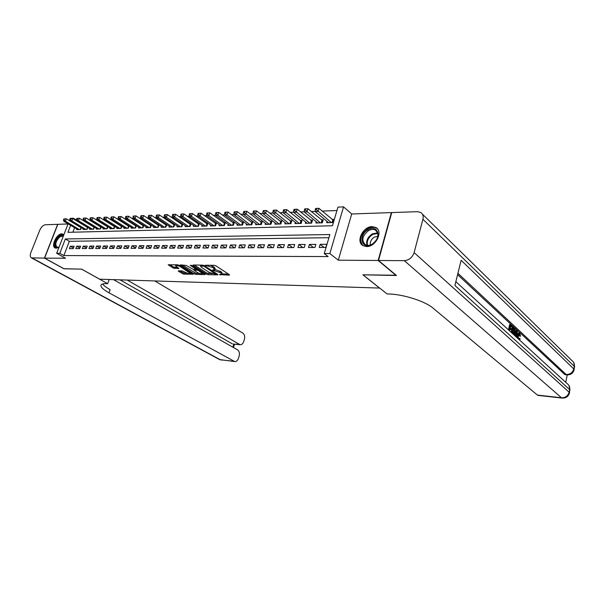 <?xml version="1.0" encoding="UTF-8"?>
<svg xmlns="http://www.w3.org/2000/svg" width="605" height="605" viewBox="0 0 605 605"><rect width="100%" height="100%" fill="white"/><g stroke="black" fill="none" stroke-linecap="round" stroke-linejoin="round"><path stroke-width="0.91" d="M219.343 274.602L229.31 275.154L229.416 274.693L215.902 265.814L214.291 265.3L205.148 265.262L212.718 267.523L214.76 269.437L212.408 270.102L220.833 272.817L221.71 273.959L219.343 274.602M63.873 234.702L61.892 233.825C56.688 233.583 50.638 246.303 55.176 247.982L56.28 248.209L58.995 247.263M366.585 246.545C375.909 247.014 383.54 231.118 375.788 227.465L372.188 226.633C362.856 226.368 355.415 242.083 363.189 245.743L366.585 246.545M178.399 270.821L178.384 271.267L183.67 274.095L193.116 274.209L179.216 265.308L177.666 264.809L168.22 264.786L173.204 268.053L178.936 268.507L175.495 265.724C176.441 265.217 178.104 265.565 180.479 266.767L190.227 273.339C189.282 273.831 187.633 273.483 185.289 272.303L182.279 270.896L178.399 270.821M328.931 237.712L69.363 241.297L63.858 255.567L59.797 253.291L56.651 253.291L68.1 223.827M396.177 275.245L362.879 274.814L379.562 288.063L99.681 279.2L81.652 269.142L64.092 268.794L44.588 258.108L65.529 258.259L56.651 253.291M396.109 275.487L378.163 260.483L391.374 212.589L351.702 213.981L343.557 206.872L329.861 253.555L324.25 253.548L329.869 234.536L65.348 238.967L59.797 253.291M351.702 213.981L338.308 260.195L378.163 260.483M338.308 260.195L329.861 253.555M63.858 255.567L328.129 256.573L324.25 253.548M206.547 274.171L208.09 274.662L217.702 274.889L217.785 274.428L204.233 265.648L202.645 265.141L193.01 265.013L192.972 265.497L206.547 274.171L206.902 273.112L212.03 273.679M205.08 274.594L195.725 274.375L194.197 273.891L180.282 264.952L186.166 265.398L193.282 269.422L196.292 269.369L190.204 265.315L191.331 265.33L205.14 274.141L205.08 274.594L205.216 274.186M68.055 223.963L57.846 224.319L44.588 258.108M93.76 226.815L93.382 226.822M100.528 226.603L100.067 226.618M107.403 226.391L106.866 226.406M114.39 226.179L113.77 226.194M121.492 225.96L120.788 225.983M128.721 225.741L127.927 225.763M136.064 225.514L135.18 225.544M143.529 225.287L142.561 225.317M151.129 225.052L150.055 225.083M158.858 224.81L157.686 224.848M166.723 224.576L165.445 224.614M169.324 226.308L169.045 227.087L173.816 226.958L174.739 224.334L173.34 224.372M177.303 226.066L177.023 226.867L181.871 226.731L182.801 224.077L181.379 224.122M185.425 225.816L185.138 226.641L190.076 226.504L190.999 223.827L189.554 223.873M193.683 225.567L193.396 226.414L198.417 226.27L199.348 223.57L197.873 223.616M202.1 225.31L201.805 226.179L206.918 226.036L207.848 223.313L206.343 223.358M210.661 225.045L210.359 225.937L215.569 225.794L216.499 223.048L214.972 223.094M219.388 224.773L219.078 225.695L224.379 225.552L225.31 222.776L223.752 222.821M228.266 224.5L227.956 225.446L233.356 225.302L234.286 222.496L232.698 222.549M237.319 224.221L236.994 225.196L242.499 225.045L243.422 222.216L241.811 222.269M246.537 223.933L246.205 224.939L251.816 224.788L252.739 221.937L251.098 221.982M255.93 223.638L255.59 224.682L261.307 224.523L262.23 221.642L260.558 221.695M265.504 223.343L265.156 224.41L270.987 224.251L271.91 221.347L270.201 221.4M275.26 223.033L274.912 224.145L280.849 223.979L281.771 221.044L280.032 221.097M285.205 222.723L284.849 223.865L290.907 223.699L291.829 220.734L290.052 220.787M295.353 222.398L294.99 223.585L301.169 223.411L302.084 220.417L300.277 220.477M305.699 222.073L305.328 223.298L311.628 223.116L312.543 220.099L310.698 220.152M316.256 221.732L315.878 223.003L322.306 222.821L323.221 219.774L321.338 219.827M319.266 247.453L325.845 247.422L326.768 244.284L320.196 244.337L319.266 247.453M308.49 247.505L314.933 247.468L315.855 244.367L309.42 244.42L308.49 247.505M297.925 247.551L304.239 247.521L305.17 244.45L298.855 244.496L297.925 247.551M287.572 247.604L293.758 247.574L294.688 244.526L288.502 244.579L287.572 247.604M277.423 247.649L283.488 247.619L284.426 244.609L278.361 244.654L277.423 247.649M267.471 247.695L273.415 247.672L274.352 244.685L268.408 244.73L267.471 247.695M257.707 247.74L263.546 247.717L264.483 244.76L258.645 244.806L257.707 247.74M248.141 247.785L253.858 247.763L254.796 244.836L249.078 244.881L248.141 247.785M238.748 247.831L244.359 247.808L245.297 244.912L239.686 244.949L238.748 247.831M229.529 247.876L235.042 247.853L235.98 244.98L230.475 245.025L229.529 247.876M220.485 247.921L225.892 247.891L226.83 245.048L221.43 245.093L220.485 247.921M211.614 247.959L216.915 247.937L217.86 245.123L212.552 245.161L211.614 247.959M202.894 248.005L208.105 247.982L209.043 245.184L203.832 245.229L202.894 248.005M194.341 248.042L199.453 248.02L200.391 245.252L195.279 245.29L194.341 248.042M185.932 248.088L190.961 248.058L191.898 245.32L186.869 245.358L185.932 248.088M177.681 248.126L182.612 248.103L183.549 245.38L178.619 245.418L177.681 248.126M169.566 248.163L174.414 248.141L175.352 245.448L170.504 245.486L169.566 248.163M161.603 248.201L166.367 248.179L167.305 245.509L162.541 245.547L161.603 248.201M153.768 248.239L158.45 248.216L159.387 245.57L154.706 245.607L153.768 248.239M146.077 248.277L150.675 248.254L151.613 245.63L147.007 245.66L146.077 248.277M138.507 248.307L143.03 248.292L143.967 245.69L139.445 245.721L138.507 248.307M131.073 248.345L135.52 248.322L136.45 245.743L132.003 245.781L131.073 248.345M123.76 248.383L128.131 248.36L129.062 245.804L124.69 245.834L123.76 248.383M116.568 248.413L120.864 248.398L121.802 245.857L117.499 245.887L116.568 248.413M109.49 248.451L113.725 248.428L114.655 245.91L110.42 245.948L109.49 248.451M102.532 248.481L106.699 248.458L107.622 245.963L103.463 246.001L102.532 248.481M95.688 248.511L99.787 248.496L100.71 246.016L96.618 246.054L95.688 248.511M88.958 248.549L92.981 248.526L93.911 246.069L89.88 246.099L88.958 248.549M82.325 248.579L86.288 248.557L87.211 246.122L83.248 246.152L82.325 248.579M75.799 248.61L79.701 248.587L80.624 246.174L76.722 246.205L75.799 248.61M74.143 246.22L70.301 246.25L69.378 248.64L73.22 248.617L74.143 246.22M336.962 210.525L322.193 211.1M315.16 211.372L311.288 211.523M304.285 211.795L300.594 211.939M293.629 212.211L290.12 212.347M283.185 212.62L279.858 212.748M272.953 213.013L269.792 213.134M262.925 213.406L259.923 213.52M253.087 213.784L250.243 213.898M243.444 214.162L240.752 214.268M233.984 214.525L231.443 214.624M224.705 214.888L222.3 214.979M215.607 215.244L213.331 215.327M206.668 215.592L204.528 215.675M197.895 215.932L195.884 216.008M189.289 216.265L187.399 216.34M180.834 216.59L179.065 216.658M172.531 216.915L170.875 216.983M164.379 217.233L162.836 217.293M156.37 217.543L154.933 217.596M148.497 217.845L147.166 217.898M140.761 218.148L139.528 218.201M133.161 218.443L132.026 218.488M125.689 218.738L124.653 218.776M118.346 219.018L117.393 219.055M111.123 219.297L110.261 219.335M104.022 219.577L103.243 219.607M97.042 219.849L96.346 219.872M90.168 220.114L89.555 220.137M83.407 220.379L82.87 220.401M74.604 227.714L72.872 232.207M327.025 221.392L326.639 222.701L333.196 222.519L334.111 219.434L332.19 219.494M166.798 224.621L165.899 227.177L161.21 227.306L161.482 226.55M159.002 224.909L158.117 227.397L153.511 227.525L153.776 226.784M151.333 225.181L150.464 227.609L145.934 227.737L146.198 227.011M143.793 225.453L142.939 227.82L138.484 227.941L138.742 227.238M136.382 225.718L135.543 228.024L131.164 228.145L131.414 227.457M129.092 225.975L128.268 228.229L123.964 228.342L124.207 227.677M121.923 226.232L121.113 228.425L116.878 228.546L117.12 227.888M114.874 226.482L114.073 228.622L109.906 228.735L110.148 228.1M107.932 226.724L107.153 228.811L103.047 228.924L103.281 228.304M101.103 226.958L100.339 229L96.301 229.113L96.535 228.509M94.388 227.193L93.631 229.189L89.661 229.303L89.888 228.705M87.778 227.427L87.029 229.371L83.119 229.484L83.346 228.902M81.267 227.646L80.533 229.552L76.684 229.666L76.903 229.091M69.348 220.621L70.233 218.345L73.394 218.216L73.182 218.76M76.669 220.205L73.394 218.216M70.634 225.34L67.919 232.328L332.463 225.748L337.968 207.107L343.557 206.872M69.363 241.297L65.348 238.967M320.196 244.337L324.121 247.43M309.42 244.42L313.36 247.475M298.855 244.496L302.818 247.528M288.502 244.579L292.487 247.581M278.361 244.654L282.353 247.626M268.408 244.73L272.424 247.672M258.645 244.806L262.676 247.717M249.078 244.881L253.117 247.763M239.686 244.949L243.739 247.808M230.475 245.025L234.536 247.853M221.43 245.093L225.499 247.899M212.552 245.161L216.635 247.937M203.832 245.229L207.923 247.982M195.279 245.29L199.378 248.02M186.869 245.358L190.961 248.05M178.619 245.418L182.634 248.042M170.504 245.486L174.452 248.035M162.541 245.547L166.42 248.027M154.706 245.607L158.518 248.02M147.007 245.66L150.758 248.02M139.445 245.721L143.128 248.02M132.003 245.781L135.633 248.012M124.69 245.834L128.26 248.02M117.499 245.887L121.008 248.02M110.42 245.948L113.876 248.02M103.463 246.001L106.858 248.027M96.618 246.054L99.954 248.027M89.88 246.099L93.17 248.035M83.248 246.152L86.485 248.042M76.722 246.205L79.913 248.05M70.301 246.25L73.439 248.058M228.433 274.042L221.732 273.899L222.065 272.878L221.188 271.736L220.833 272.817M210.434 265.247L214.215 267.176L215.123 268.348L214.775 269.384L221.188 271.736M194.296 265.035L206.902 273.112M216.129 273.77L216.794 273.785M215.758 274.194L203.923 266.177L200.505 266.162L201.442 267.342L209.58 272.575L215.758 274.194M204.15 273.505L202.493 273.468M199.31 273.399L196.08 273.324L195.725 274.375M181.916 264.869L196.08 273.324M197.427 272.537C199.801 273.74 201.48 274.088 202.456 273.581L198.569 270.639L197.011 270.148L194.008 270.193L197.427 272.537M196.398 269.066L197.207 269.074M169.861 264.703L173.567 267.009L177.658 267.539M179.723 270.843L184.026 273.059L187.089 273.127M190.272 273.195L191.838 273.233M315.613 208.453L315.235 209.701L316.339 209.655L316.717 208.407L315.613 208.453L318.85 208.294L317.905 211.417L315.152 211.523L328.545 222.648M333.779 220.56L318.85 208.294L316.717 208.407M331.275 222.572L316.339 209.655M315.152 211.523L315.235 209.701M368.135 229.703C378.322 223.608 382.405 239.156 371.848 244.511C361.525 250.432 357.827 234.937 368.135 229.703M372.075 244.269C378.48 239.194 379.6 234.468 375.448 230.097C373.444 229.076 371.175 229.234 368.634 230.558C362.266 235.64 361.177 240.359 365.367 244.715C367.326 245.706 369.564 245.554 372.075 244.269M377.913 236.358L374.404 237.099C371.213 239.202 369.882 241.826 370.426 244.98M377.482 228.879L376.325 228.04C373.837 226.769 371.016 226.966 367.863 228.622C360.444 234.294 358.81 239.958 362.962 245.615M63.291 236.026L60.152 236.646C55.826 240.798 54.768 244.307 56.976 247.173L59.048 247.112C53.323 250.281 54.079 239.527 59.766 236.026L63.533 235.587M63.654 234.468L59.774 235.239C54.647 240.034 53.225 244.322 55.509 248.11M518.515 339.08L518.871 338.308L519.771 338.369L520.126 338.959L519.559 340.033M517.192 334.709L518.621 332.939L519.521 333L520.64 336.198L519.302 335.972L518.999 334.058M514.825 332.969L516.005 330.428L517.366 330.912L517.048 337.734M515.77 336.562L515.241 335.344M508.45 329.861L509.652 324.53L510.56 324.582L512.632 326.503L512.45 327.282L510.65 326.405M512.45 327.282L510.802 325.747L510.333 327.842L511.875 329.271L511.701 330.05L510.007 329.279M565.743 382.345L567.248 374.903M565.425 374.737L564.601 374.366L566.182 374.518L457.917 273.286M457.584 274.632L564.601 374.366M511.172 332.349L511.686 330.05M511.86 329.256L512.306 327.275M378.526 260.483L396.464 275.494L362.985 274.821L387.034 293.909L388.917 293.977C403.55 294.34 425.209 301.29 433.006 308.104L537.406 395.08L561.478 397.765L404.337 260.664L378.526 260.483L391.738 212.574L417.412 211.674L420.649 212.423C422.865 213.868 423.621 216.159 422.91 219.29L414.115 252.61L569.123 392.206L569.645 389.605L454.915 285.462L461.131 260.286L573.782 368.937L574.296 366.38L422.91 219.29M404.337 260.664C409.086 260.21 412.345 257.518 414.115 252.61M538.178 395.413L537.406 395.08M511.701 330.05L510.151 328.628L509.637 330.943M509.221 330.557L510.56 324.582M511.936 333.045L513.267 327.093L515.059 329.468L514.9 332.644L513.963 334.913M513.244 334.247L514.492 332.251L514.537 329.392L513.501 328.258L512.344 333.423M513.267 327.093L512.503 327.048M513.728 334.172L513.116 334.134M512.942 333.975L513.592 332.198L513.35 328.916M514.492 332.251L513.592 332.198M514.537 329.392L513.63 329.332M514.091 328.802L513.388 328.765M516.632 337.356L516.708 335.926L515.483 334.792L515.006 335.866M514.583 335.48L516.904 330.481M516.489 332.531L515.778 334.126L516.761 335.034L516.965 331.472L516.489 332.531M516.708 335.926L515.808 335.866M515.899 334.24L515.929 333.801M518.946 339.473L519.771 338.369M520.64 336.198L519.476 333.824L518.326 335.783L518.319 338.898M519.793 333.998L519.105 333.952M520.202 336.032L519.302 335.972M517.706 338.339L517.925 335.42L517.162 335.367M517.925 335.42L519.521 333M63.941 268.711L81.592 269.142L107.652 283.677L106.586 283.639C103.266 283.541 101.39 284.063 100.959 285.205C100.581 287.072 103.258 289.598 108.983 292.79L234.717 361.571C236.381 361.661 237.621 360.595 238.423 358.387L239.134 356.126C239.822 353.252 239.285 351.15 237.523 349.826L113.506 279.639M109.187 279.502L107.652 283.677M44.407 258.108L57.664 224.326L45.352 224.757C43.121 225.151 41.261 226.966 39.771 230.195L30.87 252.572C29.902 255.28 30.084 257.042 31.407 257.866L44.407 258.108L63.911 268.786M127.201 280.07L240.102 344.714C241.72 344.782 242.915 343.746 243.694 341.606L244.39 339.375C245.07 336.524 244.541 334.421 242.802 333.068L154.751 280.947M233.212 344.063L239.232 344.411M120.017 279.843L232.146 343.746M102.646 283.964C103.841 285.643 106.336 287.534 110.133 289.644L108.983 292.79M304.723 208.906L304.345 210.147L305.419 210.101L305.805 208.861L304.723 208.906L307.922 208.748L306.977 211.841L304.277 211.947L317.746 222.95M322.888 220.863L307.922 208.748L305.805 208.861M320.423 222.874L305.419 210.101M304.277 211.947L304.345 210.147M294.045 209.353L293.667 210.578L294.726 210.532L295.104 209.307L294.045 209.353L297.214 209.194L296.268 212.257L293.622 212.355L307.159 223.245M312.225 221.158L297.214 209.194L295.104 209.307M309.783 223.169L294.726 210.532M293.622 212.355L293.667 210.578M283.594 209.784L283.208 211.001L284.244 210.956L284.63 209.746L283.594 209.784L286.725 209.625L285.772 212.657L283.185 212.763L296.783 223.532M301.766 221.453L286.725 209.625L284.63 209.746M299.354 223.464L284.244 210.956M283.185 212.763L283.208 211.001M273.339 210.215L272.961 211.41L273.974 211.372L274.36 210.169L273.339 210.215L276.447 210.056L275.494 213.058L272.953 213.157L286.611 223.812M291.519 221.74L276.447 210.056L274.36 210.169M289.137 223.744L273.974 211.372M272.953 213.157L272.961 211.41M263.296 210.631L262.91 211.818L263.909 211.78L264.287 210.585L263.296 210.631L266.366 210.472L265.413 213.452L262.925 213.542L276.636 224.092M281.461 222.027L266.366 210.472L264.287 210.585M279.109 224.024L263.909 211.78M262.925 213.542L262.91 211.818M253.442 211.039L253.064 212.219L254.04 212.181L254.418 211.001L253.442 211.039L256.49 210.888L255.529 213.83L253.094 213.928L266.85 224.364M271.607 222.3L256.49 210.888L254.418 211.001M269.278 224.296L254.04 212.181M253.094 213.928L253.064 212.219M243.785 211.44L243.399 212.605L244.359 212.567L244.745 211.402L243.785 211.44L246.795 211.289L245.842 214.208L243.452 214.299L257.254 224.637M261.935 222.572L246.795 211.289L244.745 211.402M259.636 224.568L244.359 212.567M243.452 214.299L243.399 212.605M234.309 211.833L233.931 212.99L234.869 212.952L235.254 211.795L234.309 211.833L237.296 211.682L236.343 214.571L233.991 214.662L247.838 224.894M252.444 222.844L237.296 211.682L235.254 211.795M250.175 224.833L234.869 212.952M233.991 214.662L233.931 212.99M225.015 212.219L224.637 213.368L225.559 213.331L225.937 212.181L225.015 212.219L227.972 212.075L227.019 214.934L224.712 215.025L238.597 225.151M243.134 223.109L227.972 212.075L225.937 212.181M240.888 225.09L227.019 214.934L225.559 213.331M224.712 215.025L224.637 213.368M215.902 212.605L215.516 213.731L216.424 213.701L216.802 212.567L215.902 212.605L218.828 212.453L217.868 215.289L215.614 215.372L229.522 225.408M233.999 223.366L218.828 212.453L216.802 212.567M231.775 225.34L217.868 215.289L216.424 213.701M215.614 215.372L215.516 213.731M206.948 212.975L206.57 214.094L207.454 214.064L207.84 212.937L206.948 212.975L209.852 212.824L208.891 215.637L206.676 215.72L220.621 225.65M225.022 223.623L209.852 212.824L207.84 212.937M222.829 225.589L208.891 215.637L207.454 214.064M206.676 215.72L206.57 214.094M198.168 213.338L197.782 214.45L198.652 214.42L199.037 213.3L198.168 213.338L201.041 213.194L200.081 215.977L197.911 216.061L211.879 225.899M216.219 223.873L201.041 213.194L199.037 213.3M214.049 225.839L200.081 215.977L198.652 214.42M197.911 216.061L197.782 214.45M189.546 213.701L189.161 214.798L190.015 214.767L190.401 213.663L189.546 213.701L192.39 213.55L191.437 216.31L189.297 216.393L203.288 226.134M207.568 224.115L192.39 213.55L190.401 213.663M205.42 226.073L191.437 216.31L190.015 214.767M189.297 216.393L189.161 214.798M181.076 214.049L180.698 215.146L181.538 215.108L181.916 214.011L181.076 214.049L183.897 213.905L182.944 216.643L180.85 216.719L194.855 226.368M199.075 224.357L183.897 213.905L181.916 214.011M196.95 226.315L182.944 216.643L181.538 215.108M180.85 216.719L180.698 215.146M172.765 214.397L172.38 215.478L173.204 215.448L173.59 214.359L172.765 214.397L175.563 214.253L174.603 216.961L172.546 217.044L186.574 226.603M190.734 224.599L175.563 214.253L173.59 214.359M188.631 226.542L174.603 216.961L173.204 215.448M172.546 217.044L172.38 215.478M164.598 214.737L164.22 215.811L165.029 215.773L165.407 214.699L164.598 214.737L167.373 214.593L166.42 217.278L164.394 217.361L178.43 226.83M182.536 224.833L167.373 214.593L165.407 214.699M180.456 226.769L166.42 217.278L165.029 215.773M164.394 217.361L164.22 215.811M156.582 215.07L156.196 216.136L156.99 216.098L157.376 215.032L156.582 215.07L159.327 214.926L158.374 217.588L156.385 217.671L170.436 227.049M174.482 225.068L159.327 214.926L157.376 215.032M172.417 226.996L158.374 217.588L156.99 216.098M156.385 217.671L156.196 216.136M148.694 215.395L148.316 216.454L149.095 216.424L149.48 215.365L148.694 215.395L151.416 215.259L150.471 217.898L148.512 217.974L162.571 227.268M166.564 225.294L151.416 215.259L149.48 215.365M164.522 227.215L150.471 217.898L149.095 216.424M148.512 217.974L148.316 216.454M140.95 215.72L140.572 216.764L141.343 216.734L141.721 215.69L140.95 215.72L143.65 215.584L142.704 218.201L140.784 218.276L154.85 227.488M158.782 225.514L143.65 215.584L141.721 215.69M156.763 227.435L142.704 218.201L141.343 216.734M140.784 218.276L140.572 216.764M133.342 216.038L132.964 217.074L133.72 217.044L134.098 216L133.342 216.038L136.019 215.902L135.066 218.496L133.183 218.564L147.249 227.699M151.137 225.733L136.019 215.902L134.098 216M149.14 227.646L135.066 218.496L133.72 217.044M133.183 218.564L132.964 217.074M125.863 216.348L125.485 217.376L126.226 217.346L126.604 216.318L125.863 216.348L128.517 216.212L127.564 218.783L125.711 218.859L139.785 227.904M143.619 225.952L128.517 216.212L126.604 216.318M141.638 227.851L127.564 218.783L126.226 217.346M125.711 218.859L125.485 217.376M118.504 216.65L118.126 217.671L118.86 217.641L119.238 216.62L118.504 216.65L121.136 216.522L120.191 219.071L118.368 219.139L132.434 228.108M136.223 226.164L121.136 216.522L119.238 216.62M134.265 228.062L120.191 219.071L118.86 217.641M118.368 219.139L118.126 217.671M111.275 216.953L110.896 217.966L111.615 217.936L111.993 216.923L111.275 216.953L113.884 216.824L112.938 219.35L111.146 219.418L125.212 228.312M128.948 226.376L113.884 216.824L111.993 216.923M127.012 228.259L112.938 219.35L111.615 217.936M111.146 219.418L110.896 217.966M104.166 217.248L103.788 218.254L104.491 218.224L104.869 217.218L104.166 217.248L106.752 217.119L105.807 219.63L104.045 219.698L118.111 228.509M121.794 226.58L106.752 217.119L104.869 217.218M119.873 228.456L105.807 219.63L104.491 218.224M104.045 219.698L103.788 218.254M97.171 217.543L96.792 218.534L97.488 218.503L97.866 217.513L97.171 217.543L99.734 217.407L98.796 219.895L97.057 219.963L111.116 228.705M114.761 226.784L99.734 217.407L97.866 217.513M112.855 228.652L98.796 219.895L97.488 218.503M97.057 219.963L96.792 218.534M90.296 217.823L89.918 218.813L90.599 218.783L90.977 217.8L90.296 217.823L92.837 217.694L91.899 220.167L90.19 220.228L104.242 228.894M107.834 226.981L92.837 217.694L90.977 217.8M105.951 228.849L91.899 220.167L90.599 218.783M90.19 220.228L89.918 218.813M83.528 218.11L83.15 219.086L83.823 219.055L84.201 218.08L83.528 218.11L86.054 217.982L85.108 220.424L83.429 220.492L97.473 229.083M101.027 227.177L86.054 217.982L84.201 218.08M99.159 229.038L85.108 220.424L83.823 219.055M83.429 220.492L83.15 219.086M76.865 218.382L76.495 219.358L77.153 219.328L77.531 218.36L76.865 218.382L79.368 218.254L78.438 220.689L76.782 220.749L90.818 229.272M94.319 227.374L79.368 218.254L77.531 218.36M92.467 229.219L78.438 220.689L77.153 219.328M76.782 220.749L76.495 219.358M70.316 218.655L69.946 219.623L70.596 219.592L70.966 218.632L70.316 218.655L72.797 218.534L71.866 220.938L70.24 221.006L84.261 229.454M87.725 227.563L72.797 218.534L70.966 218.632M85.887 229.408L71.866 220.938L70.596 219.592M70.24 221.006L69.946 219.623M63.865 218.927L63.495 219.88L64.138 219.857L64.508 218.897L63.865 218.927L66.331 218.798L65.401 221.188L63.797 221.256L77.803 229.628M81.229 227.752L66.331 218.798L64.508 218.897M79.406 229.59L65.401 221.188L64.138 219.857M63.797 221.256L63.495 219.88M220.651 274.307L220.439 274.95M206.698 265.202L206.464 265.875M213.739 269.792L213.52 270.45M220.069 271.002L219.713 272.084M215.017 269.391L214.654 270.473M214.215 267.176L213.852 268.265M213.081 266.427L212.718 267.523M207.84 265.217L207.606 265.89M229.454 274.715L229.31 275.154M193.131 265.02L192.972 265.497M217.838 274.466L217.702 274.889M208.445 273.604L208.09 274.662M216.015 273.279L215.819 273.876M204.119 265.58L203.923 266.177M203.023 265.187L202.811 265.822M201.843 265.134L201.616 265.807M194.553 272.84L194.197 273.891M180.751 264.854L180.593 265.323M196.194 268.431L195.997 269.006M201.888 272.061L201.692 272.628M198.758 270.064L198.569 270.639M197.343 269.165L197.011 270.148M194.56 269.444L194.341 270.095M189.63 271.849L189.441 272.394M180.668 266.215L180.479 266.767M178.747 268.227L178.619 268.605M175.095 267.493L174.732 268.537M173.567 267.009L173.204 268.053M168.697 264.688L168.538 265.156M192.919 273.921L192.791 274.307M184.026 273.059L183.67 274.095M182.521 272.583L182.165 273.611M178.543 270.821L178.384 271.267M333.151 220.235L332.463 222.542M332.788 220.001L332.032 222.549M366.925 245.267C365.934 240.76 367.764 236.956 372.408 233.848L377.702 232.849M377.86 233.401L372.824 234.377C368.362 237.349 366.585 241.002 367.492 245.343M566.182 374.518L566.855 374.873C570.576 374.987 572.98 373.346 574.077 369.957L573.782 368.937C572.64 372.642 570.107 374.503 566.182 374.518M422.381 214.125L571.944 360.64C573.895 362.017 574.682 363.93 574.296 366.38L574.168 369.519M561.478 397.765L562.106 398.075C565.887 398.249 568.329 396.608 569.434 393.152L569.123 392.206C567.966 395.957 565.425 397.81 561.478 397.765M455.852 281.665L567.119 383.608C569.199 385.022 570.046 387.026 569.645 389.605L569.517 392.751M516.874 333.007L516.299 332.969M32.156 258.017L220.341 359.786L233.908 361.298M232.857 347.187L233.825 344.124M221.309 360.081L219.358 359.461M322.299 220.56L321.618 222.844M321.943 220.326L321.179 222.852M311.666 220.878L310.985 223.139M311.31 220.651L310.546 223.147M301.245 221.188L300.556 223.427M300.889 220.961L300.125 223.442M291.028 221.498L290.339 223.714M290.665 221.271L289.908 223.721M281.007 221.793L280.319 223.994M280.644 221.574L279.888 224.001M271.176 222.088L270.488 224.266M270.821 221.869L270.057 224.273M261.541 222.375L260.846 224.531M261.178 222.164L260.415 224.546M252.081 222.663L251.385 224.795M251.718 222.451L250.954 224.81M242.794 222.942L242.106 225.052M242.439 222.731L241.675 225.068M233.681 223.215L232.993 225.31M233.326 223.003L232.562 225.325M224.735 223.479L224.047 225.559M224.379 223.275L223.616 225.567M215.955 223.744L215.267 225.801M215.599 223.54L214.835 225.816M207.334 224.001L206.638 226.043M206.978 223.797L206.207 226.058M198.863 224.258L198.168 226.278M198.508 224.054L197.737 226.293M190.537 224.508L189.849 226.512M190.182 224.304L189.418 226.52M182.362 224.75L181.674 226.739M182.007 224.553L181.243 226.746M174.331 224.992L173.635 226.966M173.975 224.795L173.212 226.973M166.435 225.226L165.74 227.185M166.08 225.037L165.316 227.193M158.676 225.461L157.981 227.397M158.321 225.272L157.557 227.412M151.046 225.688L150.35 227.609M150.69 225.499L149.927 227.624M143.544 225.915L142.856 227.82M143.188 225.726L142.432 227.828M136.163 226.134L135.475 228.024M135.815 225.945L135.051 228.04M128.91 226.353L128.222 228.229M128.562 226.164L127.799 228.236M121.771 226.565L121.083 228.425M121.424 226.383L120.667 228.44M114.753 226.777L114.065 228.622M114.406 226.595L113.649 228.629M107.501 226.807L106.745 228.826M100.702 227.011L99.946 229.015M94.017 227.208L93.261 229.204M87.43 227.412L86.674 229.386M80.949 227.609L80.2 229.567M216.242 273.43L216.008 274.118M200.852 265.119L200.505 266.162M196.534 268.65L196.292 269.369M202.781 272.628L202.471 273.543M194.258 269.444L194.008 270.193M190.537 272.416L190.227 273.339M175.821 264.786L175.495 265.724M376.968 231.435L375.448 230.097M565.282 374.729L566.855 374.873M574.674 366.955L573.684 362.463M538.049 395.398L562.106 398.075M570.039 390.149L568.881 385.34M233.023 344.048L240.102 344.714M31.407 257.866L219.57 359.574L234.717 361.571M233.485 347.542L234.543 344.192"/></g></svg>
